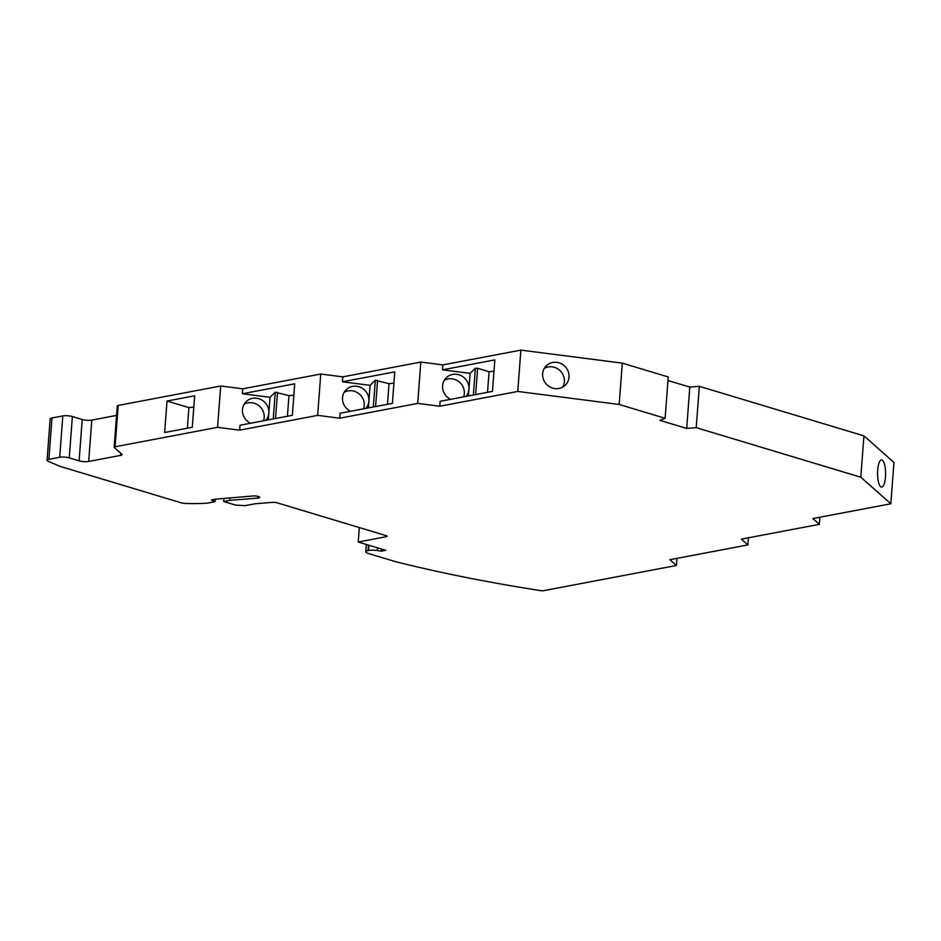 <?xml version="1.0" encoding="UTF-8"?>
<svg xmlns="http://www.w3.org/2000/svg" width="941" height="941" viewBox="0 0 941 941"><rect width="100%" height="100%" fill="white"/><g stroke="black" fill="none" stroke-linecap="round" stroke-linejoin="round"><path stroke-width="1.41" d="M48.885 459.326L51.99 417.992A6.787 1.659 -175.7 0 0 50.155 418.968L47.05 460.302A6.787 1.659 -175.7 0 1 48.885 459.326L59.695 457.279A6.787 1.659 4.3 0 1 69.258 457.879L79.115 460.843A6.787 1.659 4.3 0 0 88.677 461.455L120.601 455.397A5.423 1.317 -175.7 0 0 122.071 454.621A5.423 1.317 -175.7 0 0 121.848 454.197L114.296 447.528A3.388 0.823 4.3 0 1 114.155 447.257A3.388 0.823 4.3 0 1 115.073 446.775L118.19 405.43A3.388 0.823 4.3 0 0 117.272 405.924L114.155 447.257M192.282 427.273L194.658 395.785L167.004 401.031L164.64 432.519L192.282 427.273M118.19 405.43L220.7 385.998L217.583 427.332L115.073 446.775M487.532 392.326L489.085 371.73L493.978 371.177M442.493 369.825L442.87 364.896L520.867 350.111L517.762 391.444L439.765 406.241L440.129 401.313L492.461 391.385L494.837 359.897L442.493 369.825L470.135 373.365L475.381 368.284L477.628 368.284L489.085 371.73M268.314 419.874L270.02 397.29L275.254 392.209L288.969 395.655L293.863 395.102M217.583 427.332L239.637 430.166L240.014 425.238L292.345 415.31L294.709 383.822L242.378 393.75L270.02 397.29M242.378 393.75L242.754 388.821L220.7 385.998M265.809 420.345A13.574 12.868 45.9 0 0 268.832 413.04A13.574 12.868 45.9 0 0 261.104 399.607A13.574 12.868 45.9 0 0 246.213 401.607A13.574 12.868 45.9 0 0 242.484 409.664A13.574 12.868 45.9 0 0 250.518 423.25M242.754 388.821L320.752 374.036L317.646 415.369L239.637 430.166M320.752 374.036L342.806 376.859L342.442 381.787L370.072 385.328L368.378 407.912M317.646 415.369L339.701 418.204L340.066 413.275L392.409 403.348L394.773 371.86L342.442 381.787M365.873 408.382A13.574 12.868 45.9 0 0 368.896 401.078A13.574 12.868 45.9 0 0 361.156 387.645A13.574 12.868 45.9 0 0 346.276 389.645A13.574 12.868 45.9 0 0 342.548 397.702A13.574 12.868 45.9 0 0 350.581 411.288M342.806 376.859L420.815 362.073L417.71 403.407L339.701 418.204M465.936 396.42A13.574 12.868 45.9 0 0 468.947 389.115A13.574 12.868 45.9 0 0 461.219 375.682A13.574 12.868 45.9 0 0 446.34 377.682A13.574 12.868 45.9 0 0 442.611 385.739A13.574 12.868 45.9 0 0 450.645 399.325M468.442 395.949L470.135 373.365M417.71 403.407L439.765 406.241M420.815 362.073L442.87 364.896M517.762 391.444L619.19 404.465L622.295 363.132L668.239 376.965L665.134 418.298L619.19 404.465M520.867 350.111L622.295 363.132M542.663 373.777A13.574 12.868 -134.1 0 1 546.392 365.72A13.574 12.868 -134.1 0 1 561.283 363.72A13.574 12.868 -134.1 0 1 569.011 377.153A13.574 12.868 -134.1 0 1 565.282 385.21A13.574 12.868 -134.1 0 1 550.403 387.21A13.574 12.868 -134.1 0 1 542.663 373.777M686.695 428.426L689.8 387.092L699.328 386.316L696.222 427.661L686.695 428.426L659.829 420.333L665.134 418.298M667.969 380.517L689.8 387.092M696.222 427.661L860.815 477.216L863.92 435.871L893.95 462.443L890.845 503.776L860.815 477.216M699.328 386.316L863.92 435.871M885.481 476.993A13.574 4.023 89.8 0 0 881.541 459.973A13.574 4.023 89.8 0 0 877.682 470.088A13.574 4.023 89.8 0 0 881.623 487.109A13.574 4.023 89.8 0 0 885.481 476.993M676.955 558.366L676.414 565.482L669.886 559.707L747.895 544.91L741.367 539.134L819.364 524.337L812.836 518.562L890.845 503.776M819.905 517.232L819.364 524.337M747.895 544.91L748.424 537.793M359.309 527.56L358.227 542.028L385.822 550.332L381.423 551.167L377.317 550.544A8.481 2.07 -175.7 0 0 368.507 550.473L368.06 550.556A8.481 2.07 4.3 0 0 365.767 551.779A8.481 2.07 4.3 0 0 368.425 553.508L395.102 561.542A542.734 132.222 -175.7 0 0 542.416 590.889L676.414 565.482M381.423 551.167L381.575 549.05M358.227 542.028L386.963 536.57L387.022 535.911M223.911 498.448L223.676 501.518L235.509 505.07L245.072 505.682L255.27 503.741L272.314 502.376A4.07 0.988 -175.7 0 1 277.23 502.847L386.88 535.864L386.963 536.57M223.676 501.518L229.745 500.365L229.922 497.93M215.254 499.236L215.077 501.694L211.384 499.977L215.795 499.142L252.964 495.978A4.411 1.07 4.3 0 1 257.469 496.26A4.411 1.07 4.3 0 1 259.716 497.377A4.411 1.07 4.3 0 1 257.622 498.13L229.745 500.365M215.077 501.694L207.608 503.106A64.447 15.703 4.3 0 1 186.436 503.494A6.787 1.659 -175.7 0 1 180.648 502.659L60.142 466.383L48.262 461.361A6.787 1.659 -175.7 0 1 47.05 460.302M51.99 417.992L62.8 415.934A6.787 1.659 4.3 0 1 72.375 416.545L82.232 419.51A6.787 1.659 4.3 0 0 91.795 420.109L116.555 415.416M287.417 416.251L288.969 395.655M187.353 428.214L188.906 407.618L193.799 407.065M188.906 407.618L167.004 401.031M263.515 420.78A13.574 12.868 45.9 0 0 264.186 417.557A13.574 12.868 45.9 0 0 257.928 404.983A13.574 12.868 45.9 0 0 244.201 404.183M544.369 368.296A13.574 12.868 -134.1 0 1 558.107 369.095A13.574 12.868 -134.1 0 1 564.365 381.67A13.574 12.868 -134.1 0 1 562.647 387.151M387.48 404.289L389.021 383.693L375.318 380.246L370.072 385.328M389.021 383.693L393.926 383.14M363.579 408.817A13.574 12.868 45.9 0 0 364.238 405.595A13.574 12.868 45.9 0 0 357.992 393.02A13.574 12.868 45.9 0 0 344.253 392.221M463.631 396.855A13.574 12.868 45.9 0 0 464.301 393.632A13.574 12.868 45.9 0 0 458.055 381.058A13.574 12.868 45.9 0 0 444.317 380.258M475.64 394.585L477.628 368.284M368.06 550.556L368.472 545.11M368.507 550.473L368.907 545.239M377.317 550.544L377.517 547.838M120.601 455.397L120.766 453.244M257.622 498.13L257.763 496.33M59.695 457.279L62.8 415.934M69.258 457.879L72.375 416.545M79.115 460.843L82.232 419.51M88.677 461.455L91.795 420.109M275.525 418.51L277.501 392.209M473.37 395.008L475.381 368.284M273.255 418.933L275.254 392.209M375.318 380.246L373.306 406.971M377.564 380.246L375.588 406.547M365.767 551.779L366.308 544.463"/></g></svg>
